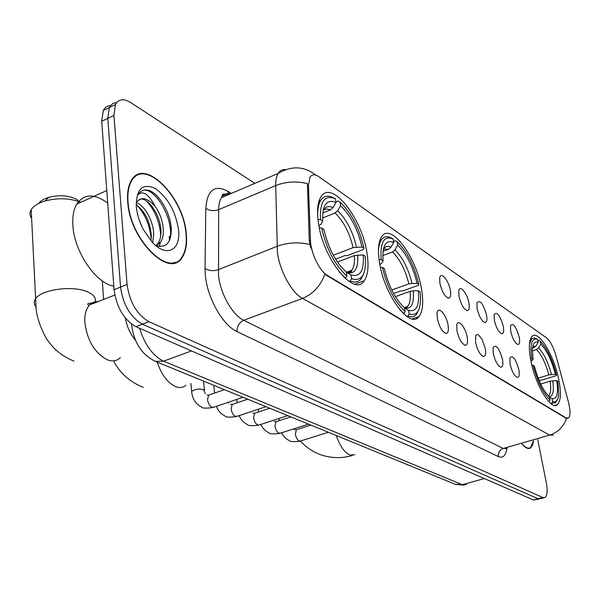 <?xml version="1.0" encoding="UTF-8"?>
<svg xmlns="http://www.w3.org/2000/svg" width="600" height="600" viewBox="0 0 600 600"><rect width="100%" height="100%" fill="white"/><g stroke="black" fill="none" stroke-linecap="round" stroke-linejoin="round"><path stroke-width="0.9" d="M421.597 289.515C416.783 257.468 390.945 222.105 381.712 236.58C378.39 241.507 377.625 249.952 379.403 261.938C384 294.728 410.1 329.752 418.98 316.538C422.827 311.46 423.697 302.452 421.597 289.515M367.103 253.89C362.46 218.28 331.043 178.41 320.73 197.205C317.61 202.515 316.8 210.772 318.285 221.978C322.665 258.562 354.353 297.757 364.222 280.778C367.98 275.228 368.94 266.265 367.103 253.89M558.668 379.132C553.935 354.99 538.268 329.392 532.05 336.397C528.885 339.983 528.51 348.18 530.91 360.99C535.537 385.522 551.408 411.195 557.46 404.632C560.888 400.95 561.293 392.445 558.668 379.132M510.69 331.327L510.465 325.605C513.127 322.582 516.045 326.423 519.225 337.125C520.065 341.925 519.615 344.377 517.868 344.483C514.928 343.095 512.528 338.707 510.69 331.327M494.317 320.22L494.107 314.58C496.897 311.25 499.957 315.157 503.287 326.303C504.112 331.163 503.625 333.653 501.803 333.765C498.697 332.332 496.2 327.817 494.317 320.22M477.112 308.535L476.903 303.007C479.835 299.332 483.045 303.308 486.54 314.933C487.357 319.853 486.817 322.373 484.92 322.493C481.635 321.03 479.033 316.373 477.112 308.535M458.993 296.235L458.79 290.85C459.78 284.235 467.332 293.37 468.923 302.97C469.717 307.942 469.132 310.5 467.16 310.635C463.68 309.127 460.957 304.327 458.993 296.235M439.89 283.26L439.688 278.062C440.64 270.862 448.77 280.35 450.36 290.37C451.14 295.395 450.51 297.983 448.455 298.132C444.765 296.595 441.908 291.638 439.89 283.26M510.075 364.087L509.873 358.028C512.618 354.795 515.602 358.65 518.827 369.585C519.705 374.722 519.195 377.325 517.283 377.37C514.298 375.915 511.89 371.49 510.075 364.087M493.283 353.535L493.08 347.565C495.975 344.002 499.103 347.918 502.478 359.317C503.347 364.53 502.785 367.163 500.798 367.222C497.632 365.722 495.127 361.163 493.283 353.535M475.597 342.428L475.732 335.565L476.82 334.507L478.357 334.822L481.98 339.21L485.287 348.51C486.143 353.798 485.528 356.475 483.442 356.535C480.097 354.99 477.487 350.288 475.597 342.428M456.952 330.712L456.765 325.02C457.838 318.112 465.562 327.21 467.175 337.132C468.007 342.495 467.34 345.202 465.165 345.278C461.618 343.688 458.88 338.835 456.952 330.712M437.272 318.353L437.085 312.855C438.112 305.31 446.445 314.745 448.065 325.132C448.882 330.555 448.155 333.315 445.875 333.397C442.118 331.763 439.245 326.745 437.272 318.353M568.365 401.798L569.085 404.812C570.457 411.757 570.27 416.145 568.515 417.982L566.002 417.9L327.495 275.528C319.597 271.215 310.688 252.84 310.455 240.255L308.445 185.708L309.952 177.278C311.925 174.21 314.858 173.993 318.75 176.64L546.6 337.913C550.327 341.1 553.515 347.228 556.155 356.295L568.365 401.798M135.54 340.38C130.252 334.065 126.847 326.603 125.34 318M186.285 234.075C183.998 196.665 143.422 156.007 130.905 181.192C128.153 186.322 127.087 193.155 127.71 201.683C129.697 240.21 170.363 279.668 182.363 257.093C185.887 251.558 187.192 243.885 186.285 234.075M135.63 176.392L134.67 176.505M175.343 262.163L174.667 262.882M553.38 435.158L549.645 435.105C557.857 432.435 563.46 426.885 566.452 418.463L324.832 274.343C320.445 286.072 312.99 294.097 302.483 298.418C291.757 292.928 279.502 270.502 277.41 252.157L275.707 185.58C275.618 180.36 276.413 176.317 278.085 173.46C279.885 170.52 282.368 169.252 285.54 169.642M110.558 105.615C107.34 105.705 104.917 107.333 103.297 110.483L101.708 121.32L114.067 289.71L120.54 287.077C123.12 304.853 130.41 317.22 142.417 324.195L538.102 498.75L540.42 498.713L538.102 498.75L142.417 324.195C130.41 317.22 123.12 304.853 120.54 287.077L107.797 118.38L120.54 287.077L127.05 284.438C129.66 302.243 136.95 314.663 148.92 321.683L542.768 497.505L545.062 497.475C547.342 495.548 547.763 490.627 546.322 482.73L537.743 439.65M116.61 102.69C113.385 102.75 110.962 104.37 109.35 107.535L107.797 118.38L109.35 107.535C110.962 104.37 113.385 102.75 116.61 102.69M310.77 247.935L309.278 240.72L307.425 183.637C296.452 180.93 285.877 181.583 275.707 185.58L218.647 209.655L218.52 275.392C220.208 293.438 232.515 315.18 243.705 320.272L503.243 448.47L507.263 448.425M522.09 444.158C525.54 448.08 528.39 449.325 530.648 447.885L532.56 445.29L533.61 440.842M254.858 183.368L130.575 102.502C123.645 98.265 118.597 98.955 115.44 104.573L113.917 115.425L127.05 284.438M172.845 263.235L173.58 262.635M169.462 240.532L169.252 236.49M114.067 289.71C116.61 307.44 123.9 319.77 135.945 326.7L533.46 499.98L539.235 499.028M522.263 444.105C525.6 447.825 528.36 448.987 530.55 447.585L533.445 440.888M171.9 263.317L172.665 262.778M128.032 201.855C129.998 239.985 170.243 279.038 182.123 256.688C185.602 251.205 186.9 243.615 186 233.917C183.735 196.89 143.58 156.653 131.197 181.567C128.468 186.645 127.41 193.41 128.032 201.855M107.708 203.123C94.425 193.327 84.105 193.657 76.748 204.105C73.688 209.4 72.39 216.36 72.863 224.993C73.898 251.295 95.887 283.56 113.805 286.14M139.118 219.683L142.312 227.513M136.358 202.71C144.442 205.087 153.66 221.325 153.712 234.608L152.618 242.655M136.178 204.803C144.975 211.185 150.023 221.452 151.32 235.62L150.938 240.817M155.558 245.407C165.75 248.535 171 243.337 171.3 229.8C171.113 214.23 159.907 194.79 149.722 190.642C144.578 189.023 140.67 190.417 138 194.82L137.977 194.858C142.792 190.163 148.53 193.995 155.19 206.347C147.337 197.737 141.113 196.425 136.53 202.403L136.14 203.145M155.19 206.347C160.17 213.562 162.892 221.625 163.358 230.528C163.477 235.417 162.465 239.407 160.32 242.505L156.255 245.7M139.53 199.403C147.188 196.035 161.047 215.317 160.942 231.548C161.055 236.438 160.035 240.428 157.89 243.525L155.903 245.558M178.538 229.792C175.62 211.343 167.835 197.558 155.175 188.453C142.56 182.828 136.26 188.82 136.282 206.423C136.98 214.02 139.297 221.678 143.25 229.38L151.657 241.627C166.11 258.135 181.087 250.605 178.538 229.792M134.895 176.962L133.965 177.142M142.035 190.837C153.96 184.845 175.238 220.08 169.703 239.993M146.453 200.955C154.875 210.195 159.645 221.7 160.762 235.47M160.343 242.468L159.3 246.502M137.145 205.425C145.343 214.433 150.015 225.653 151.185 239.07M532.523 348.202L535.942 346.11L538.222 342.308C534.885 341.017 532.95 343.358 532.418 349.335L533.062 359.58L531.803 358.748L530.49 358.785M537.877 340.642L538.725 340.373L540.24 341.22C546.982 348.15 552.428 359.43 556.59 375.067L555.42 374.303C551.692 360.405 546.825 350.347 540.84 344.123L538.575 347.903L536.543 349.545L532.35 350.888M538.192 378.165L548.827 374.865L555.42 374.303M556.59 375.067L555.84 375.788L542.52 379.905L539.115 380.445M547.86 400.612L549.053 401.678L550.072 399.982C543.135 393.308 537.487 381.735 533.115 365.25L531.877 365.288M531.803 358.748C529.852 344.025 531.795 337.575 537.623 339.397L534.653 338.07L532.44 338.385L531.638 338.97L529.455 344.04M533.115 365.25L534.375 366.067C538.275 380.632 543.308 390.938 549.45 396.967L550.072 399.982M537.623 339.397L538.222 342.308M540.84 344.123L540.24 341.22M533.062 359.58L531.037 361.605M552.69 401.58L552.067 398.572C557.018 399.36 558.577 393.368 556.732 380.587L557.903 381.345L558.72 394.395C558.082 400.237 556.072 402.63 552.69 401.58L551.67 403.268L555.412 402.795L557.153 400.02M551.67 403.268L550.808 403.53M549.465 397.035L552.067 398.572M556.732 380.587L550.125 381.157L540.727 384.053M383.04 251.31L388.553 249.225L390.967 247.132L393.735 242.438C385.822 239.423 382.252 245.347 383.017 260.19L383.085 260.858L381.157 259.59L379.065 259.605M393.577 241.478L395.415 240.78L397.125 241.725C407.002 251.333 414.232 265.553 418.815 284.377L417.06 283.222C412.92 266.483 406.47 253.792 397.702 245.175L394.942 249.847L392.535 251.925L382.8 255.6M391.763 290.032L408.847 283.845L417.06 283.222M418.815 284.377L418.118 285.405L402.615 290.993L400.65 290.895L393.525 293.46M399.638 309.562L403.897 313.59L405.15 311.483C394.853 302.175 387.27 287.475 382.403 267.397L380.445 267.413M403.507 313.733L403.897 313.59M381.157 259.59C380.017 242.205 384.015 235.327 393.165 238.965L391.447 238.028C387.27 235.897 383.962 236.445 381.51 239.663C379.673 242.228 378.653 246.15 378.45 251.445M382.403 267.397L384.338 268.65C388.702 286.403 395.445 299.468 404.55 307.86L405.15 311.483M393.165 238.965L393.735 242.438M397.702 245.175L397.125 241.725M383.085 260.858L381.57 263.385L379.875 264.638M404.925 308.093L407.737 306.353L404.25 307.59M409.147 313.92L408.54 310.312C416.37 312.33 419.632 305.805 418.342 290.722L420.097 291.87L420.502 296.58C420.803 310.538 417.022 316.32 409.147 313.92L407.903 316.02C411.412 317.445 414.24 316.92 416.393 314.438L418.643 310.11M407.903 316.02L406.77 316.418M418.342 290.722L413.265 290.79C414.285 303.855 411.382 309.585 404.572 307.972L408.54 310.312M413.265 290.79L410.107 291.353L395.362 296.647M38.752 203.43C40.568 200.85 43.898 198.825 48.735 197.347C58.927 194.782 67.972 195.315 75.885 198.945L78.248 200.468M80.7 202.32C69.938 198.09 58.073 197.64 45.105 200.97C38.175 203.093 33.54 205.995 31.193 209.685C29.475 212.632 29.617 215.49 31.605 218.272M317.985 219.63L320.452 219.638C319.778 201.27 324.78 194.34 335.46 198.847L336.007 202.53C326.595 198.75 322.155 204.945 322.695 221.108L321.165 224.22L318.892 225.697M322.733 212.985L330.48 209.865L333.038 207.585L336.007 202.53M335.933 202.013L338.257 201.067L340.035 202.028C351.322 212.82 359.317 228.248 364.02 248.31L361.995 246.975C357.743 229.132 350.603 215.37 340.582 205.695L337.635 210.72L335.085 212.985L322.538 218.017M333.315 255.233L353.13 247.612L361.995 246.975M125.205 317.843L125.407 318.442M364.02 248.31L363.36 249.472L347.077 255.697L344.933 255.57L335.58 259.147M339.248 272.062L345.562 278.19L346.905 275.918C335.062 265.433 326.64 249.435 321.638 227.933L319.335 227.933M345.082 278.37L345.562 278.19M335.46 198.847L333.683 197.88C328.065 194.97 323.73 195.833 320.678 200.452C318.495 204.045 317.498 209.333 317.685 216.315M321.638 227.933L323.88 229.395C328.38 248.392 335.865 262.62 346.327 272.055L346.905 275.918M322.695 221.108L320.452 219.638M340.582 205.695L340.035 202.028M348.442 272.737L348.51 271.478M351.532 278.737L350.955 274.897C360.12 277.522 364.207 270.87 363.225 254.94L365.25 256.26C366.48 274.312 361.905 281.805 351.532 278.737L350.197 281.002C354.952 282.975 358.68 282.18 361.38 278.603L363.712 273.63M350.197 281.002L348.983 281.452M347.865 272.82L351.84 270.225C351.697 272.288 349.897 272.978 346.44 272.28L350.955 274.897M363.225 254.94L354.337 255.585L337.44 262.028M417.502 317.055L416.812 318.315M308.445 185.708L307.298 186.18M310.455 240.255L309.278 240.72M327.495 275.528L326.7 275.827M566.002 417.9L565.373 418.088M237.022 331.597C236.91 326.28 239.138 322.5 243.705 320.272L302.483 298.418L549.645 435.105L503.243 448.47C499.635 449.918 498.007 452.61 498.36 456.562L237.022 331.597C222.938 325.447 207.36 298.17 205.365 275.535L205.028 268.395L205.822 208.275C207.263 189.938 214.642 184.29 227.947 191.325L231.3 193.41M223.155 194.37L225.562 195.855M315.69 175.065L312.892 172.988C301.942 166.02 290.34 166.178 278.085 173.46L221.52 197.58C219.667 200.475 218.708 204.495 218.647 209.655C213.833 211.282 209.558 210.825 205.822 208.275M309.825 244.478C298.478 241.845 287.528 242.475 276.975 246.375L218.228 269.7C213.27 271.275 208.868 270.847 205.028 268.395M506.805 448.695C505.725 455.812 502.905 458.438 498.36 456.562M148.92 321.683L135.945 326.7M542.768 497.505L533.46 499.98M113.917 115.425L101.708 121.32M230.618 193.702C226.778 192.998 223.748 194.288 221.52 197.58C223.373 194.647 220.14 193.252 228.368 194.663M228.548 193.507L227.947 191.325M222.96 196.965L222.405 195.038M139.567 328.275C144.863 344.933 152.865 355.89 163.575 361.163L462.3 484.688L466.29 484.522M484.298 478.553L462.3 484.688L455.033 484.207M131.505 324.06C133.695 342.202 141.63 354.623 155.288 361.327L163.575 361.163L191.498 350.91M464.385 485.107L455.572 484.425L154.47 360.983M170.13 237.69L170.01 236.175M354.877 454.725L349.83 455.055C344.347 452.408 339.84 445.897 336.315 435.54M533.91 347.76L532.612 347.52M548.827 374.865C545.67 363.278 541.575 354.84 536.543 349.545M535.942 346.11L532.778 346.605M551.415 374.423C548.115 362.272 543.84 353.43 538.575 347.903M549.06 396.615C552.982 396.592 554.205 391.29 552.727 380.715M548.385 395.963L548.655 395.76C550.755 393.638 551.25 388.77 550.125 381.157M185.858 385.237C183.067 387.675 179.663 388.14 175.65 386.64C167.61 382.882 161.46 374.707 157.208 362.115M388.553 249.225L383.438 249.142M408.847 283.845C405.33 269.865 399.893 259.222 392.535 251.925M390.967 247.132C387.697 245.692 385.162 246.405 383.362 249.27M411.998 283.275C408.322 268.612 402.638 257.475 394.942 249.847M404.558 307.897L406.688 307.793L407.737 306.353C410.002 303.457 410.79 298.455 410.107 291.353M120.382 357.638C116.948 361.028 112.613 361.755 107.385 359.827C94.815 353.153 87.3 340.725 84.84 322.545C84.45 315.038 85.898 309.322 89.168 305.407C91.657 302.618 94.755 301.365 98.445 301.657M35.873 306.668C33.832 304.2 33.705 301.62 35.49 298.935C41.085 289.282 73.86 285.06 88.14 292.14C93.877 294.847 96.233 298.072 95.205 301.822M330.48 209.865L326.737 208.95L323.55 209.888M353.13 247.612C349.5 232.702 343.485 221.16 335.085 212.985M333.038 207.585C328.59 205.567 325.26 206.64 323.055 210.788M356.498 246.998C352.71 231.36 346.418 219.27 337.635 210.72M346.808 272.46C354.803 274.62 358.44 268.785 357.712 254.97M346.41 272.265L351.84 270.225C354 267.097 354.832 262.215 354.337 255.585M328.35 432.27L300.825 440.933L299.138 440.97C297.225 439.748 295.98 437.445 295.388 434.055L296.377 429.735L297.225 429.457M308.535 424.147L280.673 433.072L278.85 433.132C276.847 431.865 275.558 429.502 274.972 426.045L275.993 421.688L276.938 421.38M287.76 415.627L259.56 424.838L257.58 424.928C255.487 423.607 254.153 421.185 253.567 417.645L254.632 413.257L255.675 412.912M265.942 406.688L237.42 416.19L235.26 416.31C233.07 414.945 231.683 412.455 231.112 408.832L232.208 404.43L233.377 404.033M243.015 397.29L214.17 407.1L211.815 407.257C209.52 405.84 208.087 403.283 207.517 399.577L208.642 395.153L209.955 394.695M191.782 392.67L191.67 391.507C194.565 389.19 198.502 388.56 203.475 389.603L205.388 393.697M567.232 418.357L566.783 418.485M445.32 333.248L445.875 333.397M464.685 345.15L465.165 345.278M483.03 356.423L483.442 356.535M447.825 297.983L448.455 298.132M466.612 310.5L467.16 310.635M484.447 322.373L484.92 322.493M501.39 333.653L501.803 333.765M554.73 405.442L557.46 404.632M354.983 284.19L364.222 280.778M412.192 318.907L418.98 316.538M315.945 175.148L315.007 174.488M543.893 497.79L540.42 498.713M115.44 104.573L103.297 110.483M528.577 448.478L530.648 447.885M157.89 243.525L160.32 242.505M76.748 204.105L106.785 190.553M169.882 239.153L169.688 236.407M130.56 181.852L131.197 181.567M352.298 455.535C341.595 458.565 331.05 458.295 320.663 454.717C312.795 451.822 306.082 447.285 300.51 441.097M530.325 339.397L531.638 338.97M530.963 349.875L530.94 348.218M103.62 299.572L102.315 280.905M379.882 240.285L381.51 239.663M143.235 387.368C129.495 381.683 119.618 372.847 113.587 360.862M48.735 197.347L45.105 200.97M73.98 361.08C66.6 358.185 60.097 354.015 54.465 348.562C50.047 343.763 47.145 340.043 45.773 337.403C40.185 326.88 36.983 317.46 36.15 309.127L31.193 209.685M318.983 201.142L320.678 200.452M114.788 295.058L88.613 305.28C86.34 303.585 88.387 302.873 94.762 303.15M300.022 441.188C293.587 441.952 290.01 441.75 289.282 440.565C285.683 438.757 283.118 436.162 281.58 432.787M294.278 429.525L296.377 429.735L310.86 425.1M279.188 420.645L278.925 418.515M279.78 433.373C273.285 434.183 269.655 433.98 268.897 432.78C265.118 430.905 262.44 428.115 260.88 424.41M274.005 421.478L275.993 421.688L290.782 416.873M258.638 411.93L258.322 409.23M258.57 425.175C251.843 426 248.167 425.82 247.545 424.62C243.548 422.647 240.765 419.64 239.197 415.597M252.765 413.048L254.632 413.257L269.737 408.248M237.112 402.765L236.745 399.428M236.317 416.572C229.515 417.45 225.788 417.278 225.135 416.062C220.92 414 218.032 410.752 216.465 406.32M230.483 404.205L232.208 404.43L247.657 399.195M214.545 393.112L213.743 385.29M228.42 402.255L228.825 403.02M212.933 407.543C206.01 408.457 202.23 408.3 201.608 407.07C195.615 404.01 192.308 398.82 191.67 391.507L190.905 383.452M207.083 394.912L208.642 395.153L224.452 389.678M204.48 390.24L203.572 381.12"/></g></svg>

